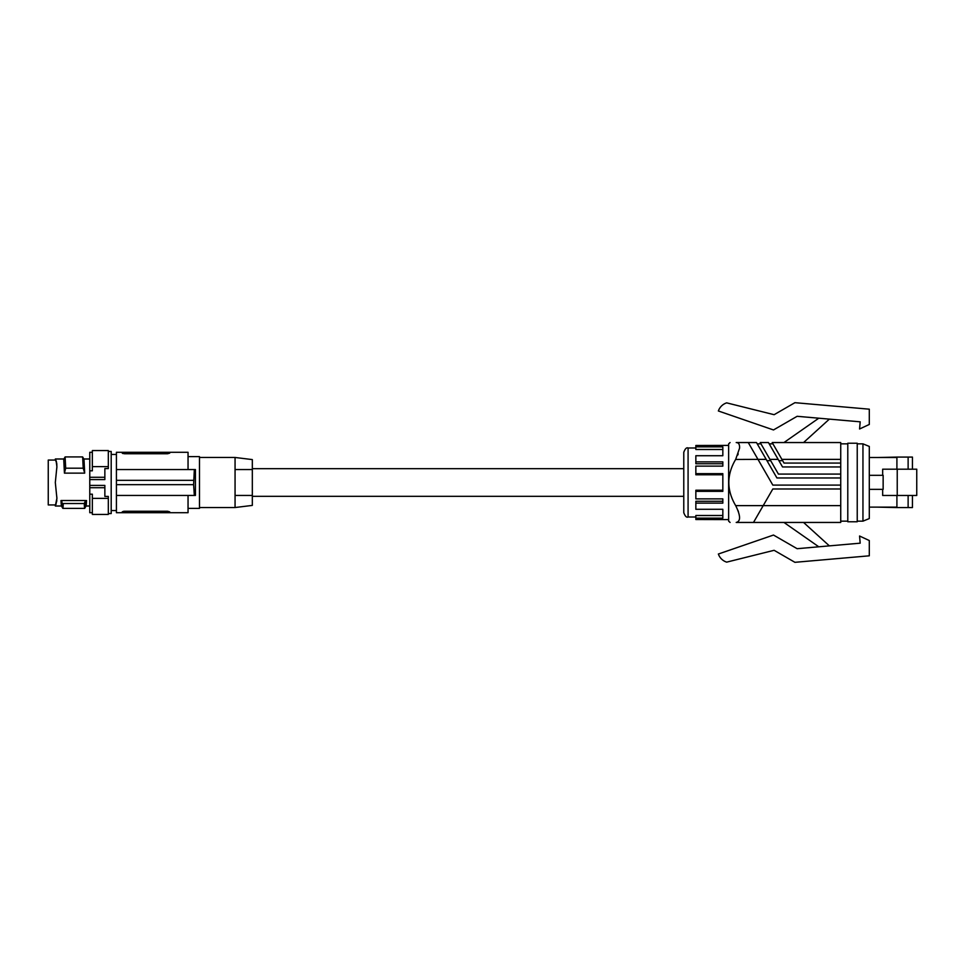 <?xml version="1.0" encoding="UTF-8"?>
<svg xmlns="http://www.w3.org/2000/svg" width="965" height="965" viewBox="0 0 965 965"><rect width="100%" height="100%" fill="white"/><g stroke="black" fill="none" stroke-linecap="round" stroke-linejoin="round"><path stroke-width="1.45" d="M840.732 505.624L763.206 505.624L753.496 522.451L736.211 522.451C728.225 522.451 728.225 522.451 736.211 522.451C728.225 522.451 728.225 522.451 736.211 522.451C740.843 521.329 740.662 515.732 735.68 505.624L763.206 505.624L772.82 488.978L840.732 488.978L840.732 522.451L753.496 522.451L783.954 522.451L818.803 546.805M769.189 443.84L772.929 443.84L784.038 463.079L840.732 463.079L840.732 477.965L776.934 477.965L756.488 442.549L736.211 442.549C728.225 442.549 728.225 442.549 736.211 442.549C728.225 442.549 728.225 442.549 736.211 442.549L737.019 442.633M803.555 442.549L829.369 419.124M737.26 442.694L738.056 443.056M739.612 446.964L739.576 448.05M738.213 453.9L737.767 455.046M794.919 562.318L774.111 550.303L726.681 562.137A12.943 12.943 0 0 1 718.37 554.019L773.484 535.044L797.138 548.699L860.189 543.174L859.562 536.009L869.296 540.545L869.296 555.816L794.919 562.318M778.152 459.376L769.937 459.376L760.215 442.549L768.442 442.549L782.543 466.964L840.732 466.964M757.236 443.84L760.963 443.84L778.429 474.092L840.732 474.092M766.198 459.376L757.983 459.376L748.261 442.549M735.632 459.461L757.983 459.376L772.82 485.093L840.732 485.093L840.732 477.965M829.369 545.876L803.555 522.451L840.732 522.451M818.803 418.195L783.954 442.549M840.732 463.079L840.732 442.549L772.181 442.549L781.891 459.376L840.732 459.376M869.296 409.184L869.296 424.455L859.562 428.991L860.189 421.826L797.138 416.301L773.484 429.956L718.37 410.981A12.943 12.943 0 0 1 726.681 402.863L774.111 414.697L794.919 402.682L869.296 409.184M683.775 512.705L683.775 452.296C685.138 448.725 686.573 447.29 688.081 447.989L688.081 517.011C686.573 517.71 685.138 516.275 683.775 512.705M252.323 468.688L683.775 468.688L683.775 482.5M722.833 515.503L695.849 515.503L695.849 519.52L728.635 519.604M722.833 501.269L695.849 501.269L695.849 503.139L722.833 503.139L722.833 498.881L695.849 498.881L695.849 491.354L722.833 491.354L722.833 473.646L695.849 473.646L695.849 474.768L722.833 474.768M728.635 445.396L695.849 445.48L695.849 446.867L722.833 446.867L722.833 455.721L695.849 455.721L695.849 461.861L722.833 461.861L722.833 466.119L695.849 466.119L695.849 473.646M695.849 503.139L695.849 509.279L722.833 509.279L722.833 518.133L695.849 518.133M695.849 446.867L695.849 449.497L722.833 449.497M695.849 461.861L695.849 463.731L722.833 463.731M695.849 491.354L695.849 490.232L722.833 490.232M730.083 442.549L728.635 443.864L728.635 521.136L730.083 522.451M731.711 497.421L731.313 496.36M730.734 494.743L730.179 492.946M729.383 489.665L729.07 487.928M728.744 484.9L728.684 483.827M729.492 474.78L730.095 472.368M734.944 460.715L735.306 460.04M738.466 511.824L737.96 510.425M736.211 442.549C738.635 442.525 739.757 444.382 739.576 448.146L735.68 459.376C726.561 474.792 726.561 490.208 735.68 505.624M840.732 488.978L840.732 485.093M736.211 522.451L737.284 522.306M840.732 443.84L847.789 443.84M840.732 521.16L847.789 521.16M847.789 443.237L847.789 521.763L857.234 521.763L857.234 443.237L847.789 443.237M862.951 443.84L869.296 446.433L869.296 518.567L862.951 521.16L862.951 443.84L857.234 443.84M869.296 475.323L883.144 475.323L883.144 489.339L869.296 489.339M897.233 495.467L897.233 469.195L916.75 469.195L916.75 495.467L882.661 495.467L882.661 489.339M882.661 475.323L882.661 469.195L897.233 469.195M896.907 495.467L896.907 507.566L912.432 507.566L912.432 495.467M877.487 457.519L896.907 457.084L896.907 469.195M869.296 507.132L896.907 507.132M896.907 457.519L869.296 457.519M912.432 469.195L912.432 457.084L896.907 457.084M908.125 457.084L908.125 469.195M877.487 507.132L896.907 507.566M908.125 495.467L908.125 507.566M252.323 496.312L683.775 496.312M252.323 505.407L252.323 459.593L235.062 457.47L235.062 469.557L252.323 469.557L235.062 469.557L235.062 495.443L252.323 495.443L235.062 495.443L235.062 507.53L252.323 505.407M188.042 456.614L199.478 456.614L199.478 508.386L188.042 508.386M122.241 453.152L124.401 453.755L122.241 453.152L122.241 452.296L188.042 452.296L188.042 469.557L194.339 469.557L116.415 469.557L116.415 452.296L122.241 452.296L122.905 453.574M195.425 495.443L195.425 469.557L194.339 469.557L193.603 484.659L194.339 495.443L195.425 495.443M123.761 511.269L122.241 511.848L124.401 511.245L124.401 512.705L169.707 512.705L169.707 511.848L169.707 512.705L188.042 512.705L188.042 495.443M124.401 512.705L116.415 512.705L116.415 495.443L194.339 495.443M193.603 484.659L116.415 484.659L116.415 480.341L193.603 480.341M124.401 452.296L124.401 453.755L167.548 453.755L169.707 453.152L167.548 453.755L167.548 452.296M124.401 511.245L167.548 511.245L169.707 511.848L167.548 511.245L167.548 512.705M122.241 511.848L122.241 512.705M116.415 484.659L116.415 495.443M116.415 480.341L116.415 469.557M108.321 451.439L111.192 451.439L111.192 513.561L108.321 513.561M89.769 477.277L89.769 479.593L104.859 479.593L104.859 468.58L108.321 468.58L108.321 466.626L92.351 466.626L92.351 470.811L89.769 470.811L89.769 477.277L104.859 477.277M89.769 479.593L89.769 494.189L92.351 494.189L92.351 514.429L108.321 514.429L108.321 498.374L92.351 498.374M92.351 466.626L92.351 450.571L108.321 450.571L108.321 466.626M89.769 470.811L89.769 452.296L92.351 452.296M92.351 512.705L89.769 512.705L89.769 494.189M56.863 464.334L56.308 461.234M55.319 458.99L56.115 461.777L55.319 458.99L56.115 460.775L55.319 458.99L63.907 458.99M56.899 465.878L56.115 460.775L56.899 466.71L55.319 482.5L56.899 498.29L55.319 506.01L56.863 500.666M84.691 473.14L64.426 473.14L63.738 459.28L65.113 456.928L65.68 468.194L83.207 468.194L82.64 456.928L84.003 459.28L84.691 473.14L83.207 468.194M56.851 467.965L56.863 466.638M56.851 497.035L56.899 499.122M56.127 503.187L56.863 498.362M55.319 506.01L55.355 504.936L55.319 506.01L61.458 506.01M55.355 504.936L48.25 504.936L48.25 460.064L55.355 460.064M64.426 473.14L65.68 468.194M65.113 456.928L82.64 456.928M86.536 500.521C86.211 507.795 85.897 507.795 85.571 500.521L84.257 503.525C84.546 509.978 84.823 509.978 85.113 503.525M61.434 505.986L62.846 508.386L84.691 508.386L86.09 505.986M63.268 503.525C62.99 509.978 62.701 509.978 62.411 503.525L84.257 503.525M62.411 503.525L61 500.521L85.571 500.521M61.953 500.521C61.627 507.795 61.314 507.795 61 500.521M89.769 485.407L104.859 485.407L104.859 496.42L108.321 496.42L108.321 498.374M89.769 487.723L104.859 487.723M782.639 460.667L778.9 460.667M766.946 460.667L770.685 460.667M56.115 503.223L56.115 504.225M695.849 517.011L688.081 517.011M199.478 457.47L235.062 457.47M111.192 510.545L116.415 510.545M83.834 458.99L89.769 458.99M111.192 454.455L116.415 454.455M199.478 507.53L235.062 507.53M862.951 521.16L857.234 521.16M86.054 506.01L89.769 506.01M695.849 447.989L688.081 447.989"/></g></svg>
